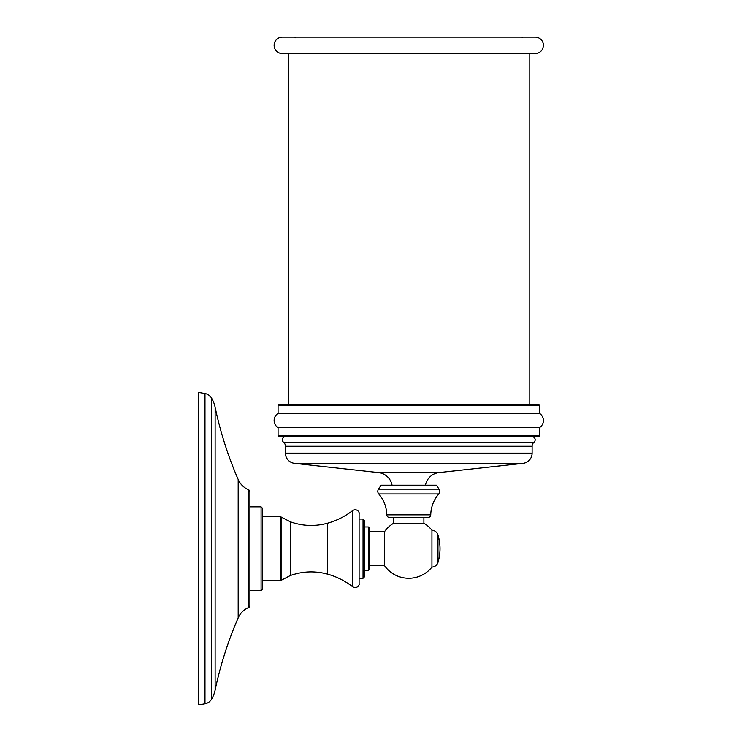 <?xml version="1.0" encoding="UTF-8"?>
<svg xmlns="http://www.w3.org/2000/svg" width="742" height="742" viewBox="0 0 742 742"><rect width="100%" height="100%" fill="white"/><g stroke="black" fill="none" stroke-linecap="round" stroke-linejoin="round"><path stroke-width="1.11" d="M238.182 617.854A374.951 374.951 0 0 0 215.124 690.097A29.606 29.606 0 0 1 211.489 699.316A9.535 9.535 0 0 1 204.987 703.768L198.596 704.9L198.596 392.444L204.987 393.566A9.535 9.535 0 0 1 211.489 398.027A29.606 29.606 0 0 1 215.124 407.237A374.951 374.951 0 0 0 238.182 479.49A19.737 19.737 0 0 0 248.505 489.757L248.505 607.587A19.737 19.737 0 0 0 238.182 617.854L238.182 479.49M248.505 489.757A2.3 2.3 0 0 1 249.906 491.872L249.906 605.472A2.3 2.3 0 0 1 248.505 607.587M262.399 548.672L262.399 589.194L261.082 590.511L261.082 506.832L262.399 508.149L262.399 548.672M359.1 548.672L359.1 583.704C359.759 584.761 357.134 589.259 352.728 586.82L352.728 510.524C357.134 508.084 359.759 512.574 359.1 513.64L359.1 548.672M363.042 578.268L363.042 519.066L364.359 520.383L364.359 576.961L363.042 578.268L359.1 578.268M368.31 570.375L368.31 526.959L369.627 528.276L369.627 569.058L368.31 570.375L364.359 570.375M431.937 530.252L431.937 567.092A29.606 29.606 0 0 1 384.532 565.673L384.532 531.662A29.606 29.606 0 0 1 392.908 523.676L424.619 523.676A29.606 29.606 0 0 1 431.937 530.252A6.576 6.576 0 0 1 437.965 534.917A47.358 47.358 0 0 1 437.965 562.427L437.965 534.917M424.619 523.676L392.908 523.676M431.937 567.092A6.576 6.576 0 0 0 437.965 562.427M423.895 523.676L423.895 517.424M393.631 523.676L393.631 517.424M378.754 493.94A32.889 32.889 0 0 1 386.777 514.846A2.634 2.634 0 0 0 389.411 517.424L428.115 517.424A2.634 2.634 0 0 0 430.75 514.846A32.889 32.889 0 0 1 438.772 493.94A3.951 3.951 90 0 0 439.06 489.145L436.389 485.194L381.138 485.194L378.466 489.145A3.951 3.951 -90 0 0 378.754 493.94L438.772 493.94M285.457 436.713A3.089 3.089 0 0 0 283.5 442.195A5.259 5.259 -90 0 1 285.42 446.267L285.42 453.158A10.258 10.258 0 0 0 294.565 463.36L378.494 472.589A15.526 15.526 0 0 1 392.054 485.194M285.42 453.158L532.107 453.158A10.258 10.258 0 0 1 522.962 463.36L439.032 472.589A15.526 15.526 0 0 0 425.472 485.194M532.107 453.158L532.107 446.267A5.259 5.259 90 0 1 534.027 442.195A3.089 3.089 0 0 0 532.07 436.713M539.462 435.415A1.298 1.298 0 0 1 538.163 436.713L279.363 436.713A1.298 1.298 0 0 1 278.065 435.415L278.065 427.642L539.462 427.642L539.462 435.415L278.065 435.415M278.065 413.387L539.462 413.387L539.462 405.633L278.065 405.633L278.065 413.387A8.412 8.412 0 0 0 278.065 427.642M539.462 413.387A8.412 8.412 0 0 1 539.462 427.642M278.065 405.633A1.298 1.298 -90 0 1 279.363 404.334L538.163 404.334A1.298 1.298 90 0 1 539.462 405.633M529.185 53.545L529.185 404.334M288.341 53.545L288.341 404.334M282.34 53.545L535.186 53.545A8.227 8.227 0 0 0 543.404 45.327A8.227 8.227 0 0 0 535.186 37.1L282.34 37.1A8.227 8.227 0 0 0 274.123 45.327A8.227 8.227 0 0 0 282.34 53.545M204.987 703.768L204.987 393.566M211.489 699.316L211.489 398.027M215.124 690.097L215.124 407.237M262.399 516.766L280.346 516.766L280.346 580.578L262.399 580.578M280.346 516.766L281.097 517.007L281.097 580.337L290.233 575.579C302.541 571.21 314.998 570.728 327.602 574.141C336.803 576.729 345.178 580.958 352.728 586.82M327.602 574.141L327.602 523.193C314.998 526.616 302.541 526.134 290.233 521.756L290.233 575.579M386.777 514.846L430.75 514.846M378.466 489.145L439.06 489.145M439.032 472.589L378.494 472.589M522.962 463.36L294.565 463.36M283.5 442.195L534.027 442.195M285.42 446.267L532.107 446.267M249.906 506.832L261.082 506.832M249.906 590.511L261.082 590.511M280.346 580.578L281.097 580.337M290.233 521.756L281.097 517.007M327.602 523.193C336.803 520.606 345.178 516.386 352.728 510.524M363.042 519.066L359.1 519.066M368.31 526.959L364.359 526.959M384.532 531.662L369.627 531.662M384.532 565.673L369.627 565.673M522.173 37.749L522.822 37.1M295.353 37.749L294.704 37.1"/></g></svg>
